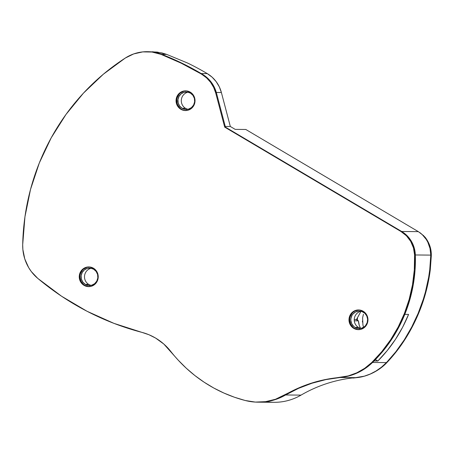<?xml version="1.0" encoding="UTF-8"?>
<svg xmlns="http://www.w3.org/2000/svg" width="454" height="454" viewBox="0 0 454 454"><rect width="100%" height="100%" fill="white"/><g stroke="black" fill="none" stroke-linecap="round" stroke-linejoin="round"><path stroke-width="0.68" d="M363.399 312.233A8.728 8.405 90.5 0 1 367.348 322.085A8.728 8.405 90.5 0 1 359.154 328.537A8.728 8.405 90.5 0 1 355.062 327.391L358.473 327.425A8.728 8.405 -89.5 0 0 360.862 328.373A8.728 8.405 90.5 0 1 358.473 327.425A8.728 8.405 90.5 0 1 354.341 318.441A8.728 8.405 90.5 0 1 361.009 311.279A8.728 8.405 -89.5 0 0 354.341 318.441A8.728 8.405 -89.5 0 0 358.473 327.425L355.062 327.391L358.172 328.469L359.823 328.514L361.446 328.231L364.38 326.704L365.578 325.529L367.207 322.573L367.615 319.196L366.753 315.91L364.744 313.22L361.895 311.535L358.643 311.109L355.476 312.006L352.883 314.094L351.929 315.49L350.891 318.719L350.846 320.428L351.708 323.713L353.717 326.403L355.062 327.391A8.728 8.405 90.5 0 1 351.118 317.539A8.728 8.405 90.5 0 1 359.307 311.086A8.728 8.405 90.5 0 1 363.399 312.233M88.734 284.403A8.728 8.405 90.5 0 1 84.603 275.419A8.728 8.405 90.5 0 1 91.271 268.263A8.728 8.405 -89.5 0 0 84.603 275.419A8.728 8.405 -89.5 0 0 88.734 284.403L85.324 284.374A8.728 8.405 90.5 0 1 81.38 274.522A8.728 8.405 90.5 0 1 89.569 268.064A8.728 8.405 90.5 0 1 93.66 269.211L90.55 268.132L87.282 268.376L84.348 269.897L82.197 272.468L81.153 275.697L81.385 279.096L82.849 282.144L85.324 284.374L88.439 285.452L91.708 285.208L94.642 283.688L96.793 281.111L97.831 277.882L97.604 274.488L96.14 271.441L93.66 269.211A8.728 8.405 90.5 0 1 97.61 279.062A8.728 8.405 90.5 0 1 89.415 285.521A8.728 8.405 90.5 0 1 85.324 284.374L88.734 284.403A8.728 8.405 -89.5 0 0 91.123 285.35A8.728 8.405 90.5 0 1 88.734 284.403M187.922 109.266A8.728 8.405 90.5 0 1 185.533 108.319A8.728 8.405 -89.5 0 0 187.922 109.266M182.128 108.29L185.533 108.319L182.128 108.29L185.238 109.369L188.512 109.125L191.446 107.604L193.597 105.027L194.635 101.798L194.403 98.404L192.939 95.357L190.464 93.127A8.728 8.405 90.5 0 1 194.408 102.979A8.728 8.405 90.5 0 1 186.219 109.437A8.728 8.405 90.5 0 1 182.128 108.29A8.728 8.405 90.5 0 1 178.184 98.439A8.728 8.405 90.5 0 1 186.373 91.98A8.728 8.405 90.5 0 1 190.464 93.127L187.354 92.048L184.08 92.293L181.146 93.813L178.995 96.384L177.957 99.613L178.189 103.013L179.653 106.06L182.128 108.29M353.416 378.012L352.957 378.046M356.203 319.531L358.461 320.87L359.188 325.081L360.51 328.287A17.173 16.543 -89.5 0 1 358.461 320.87L354.285 320.83L358.461 320.87L356.203 319.531M427.43 241.091L424.955 237.056L419.797 232.556C426.862 237.958 430.523 245.478 430.778 255.108A14.074 3.036 1.5 0 1 431.3 255.977A14.074 3.036 -178.5 0 0 430.778 255.108L415.336 254.972A140.757 135.57 90.5 0 1 404.792 314.372L409.735 300.054L413.168 285.265L415.041 270.175L415.336 254.972L414.235 247.918L411.455 241.386L407.181 235.785L401.682 231.489L225.451 127.137L401.682 231.489A28.154 27.115 90.5 0 1 415.336 254.972L430.778 255.108C430.08 294.3 412.538 335.364 386.45 362.598C379.896 369.318 372.496 373.846 364.25 376.19L370.226 374.045L375.991 371.026L381.4 367.218L386.45 362.598A14.074 5.312 43.5 0 0 387.404 362.008M387.92 361.038A14.074 5.312 -136.5 0 1 387.393 362.025A14.074 5.312 -136.5 0 1 386.45 362.598L372.547 362.474A56.302 54.23 90.5 0 1 340.148 377.507L325.921 379.595L311.983 383.227L298.494 388.374L285.606 394.974A56.302 54.23 90.5 0 1 258.604 402.17L274.046 402.312A56.302 54.23 -89.5 0 0 301.047 395.111L285.606 394.974L276.248 399.276L266.277 401.676L258.434 402.17L266.277 401.676L276.248 399.276L298.494 388.374L311.983 383.227L325.921 379.595L349.047 375.918L357.565 372.819L365.47 368.296L372.547 362.474A140.757 135.57 -89.5 0 0 374.045 360.998A140.757 135.57 90.5 0 1 372.547 362.474L386.45 362.598L395.809 351.776L404.27 339.859L411.772 326.931L418.14 313.339L423.344 299.112L425.455 291.865L428.65 277.281L429.722 269.931L430.778 255.108L430.023 248.44L427.844 242.243L426.272 239.44L422.214 234.553L418.338 231.636L401.682 231.489L225.451 127.137L224.696 127.126L400.927 231.483L406.421 235.779L410.694 241.375L413.475 247.912L414.581 254.966L414.303 269.943L412.493 284.8L409.168 299.379L404.378 313.51L398.164 327.033L390.605 339.796L381.78 351.651L371.792 362.468L364.715 368.29L356.81 372.813L348.286 375.912L325.166 379.584L311.228 383.221L297.739 388.369L275.487 399.27L265.516 401.671L255.296 402.079L245.177 400.49L234.423 397.222L223.953 393.068L213.84 388.056L204.147 382.217L194.942 375.589L186.271 368.211L178.206 360.141L163.798 344.024L155.614 338.082L148.986 334.751L141.983 332.39A56.302 54.23 90.5 0 1 155.614 338.082A56.302 54.23 90.5 0 1 170.783 351.424A144.979 139.639 90.5 0 0 245.177 400.49A56.302 54.23 90.5 0 0 257.849 402.165A56.302 54.23 90.5 0 0 284.845 394.969A140.757 135.57 90.5 0 1 339.393 377.501L355.596 377.643A140.757 135.57 -89.5 0 0 301.047 395.111L285.606 394.974A140.757 135.57 90.5 0 1 340.148 377.507L355.596 377.643L361.81 376.695M355.76 377.632A14.074 8.234 84.2 0 0 356.782 377.632A14.074 8.234 -95.8 0 1 355.76 377.632M356.804 377.632A14.074 8.234 -95.8 0 1 356.782 377.632C368.472 376.548 380.361 369.925 387.393 362.025C397.142 351.708 405.496 339.87 412.448 326.522C421.817 308.533 427.764 289.607 430.284 269.75L431.3 255.96A14.074 3.036 1.5 0 1 430.733 256.777M377.83 361.032L374.045 360.998L377.83 361.032L375.413 359.602L377.83 361.032A140.757 135.57 90.5 0 0 408.577 314.406L402.636 327.215L395.479 339.337L387.183 350.647L377.83 361.032M404.792 314.372L408.577 314.406L404.792 314.372M423.792 235.802L418.338 231.636L245.801 129.469L418.338 231.636L401.682 231.489L407.181 235.785L409.485 238.441L411.455 241.386L414.235 247.918L415.336 254.972L415.058 269.948L413.248 284.811L409.928 299.39L405.133 313.521L398.918 327.039L391.359 339.802L382.535 351.657L372.547 362.474L365.47 368.296L357.565 372.819L349.047 375.918L340.148 377.507A56.302 54.23 -89.5 0 0 372.547 362.474A140.757 135.57 -89.5 0 0 415.336 254.972A28.154 27.115 -89.5 0 0 401.682 231.489L400.927 231.483L224.696 127.126L215.729 93.042L224.696 127.126L225.451 127.137L401.682 231.489L400.927 231.483A28.154 27.115 90.5 0 1 414.581 254.966L415.336 254.972L414.581 254.966A140.757 135.57 90.5 0 1 371.792 362.468L372.547 362.474L371.792 362.468A56.302 54.23 90.5 0 1 339.393 377.501L340.148 377.507A140.757 135.57 -89.5 0 0 285.606 394.974L284.845 394.969L285.606 394.974A56.302 54.23 -89.5 0 1 258.604 402.17L257.849 402.165M426.817 239.729L425.977 238.367M425.466 237.68L424.955 237.056M152.465 51.745L162.072 52.987L166.72 54.412L187.655 63.072A281.514 271.146 -89.5 0 1 207.279 73.616L212.092 77.157L216.144 81.607L219.282 86.788L221.387 92.508L216.325 92.463L221.387 92.508L230.326 126.49L225.269 126.445L230.326 126.49L235.206 129.379L245.801 129.469L235.206 129.379L230.326 126.49L221.387 92.508A31.247 30.095 -89.5 0 0 207.279 73.616L201.218 73.559L207.279 73.616A281.514 271.146 -89.5 0 0 187.655 63.072L166.72 54.412L161.749 54.367L166.72 54.412L157.3 52.096L148.623 51.711M364.25 376.19L355.596 377.643A140.757 135.57 90.5 0 0 301.047 395.111A56.302 54.23 90.5 0 1 266.333 401.665M188.075 92.179A8.728 8.405 -89.5 0 0 181.407 99.335A8.728 8.405 -89.5 0 0 185.533 108.319A8.728 8.405 90.5 0 1 181.407 99.335A8.728 8.405 90.5 0 1 188.075 92.179M357.355 320.212A18.296 17.627 90.5 0 1 357.491 317.698L361.015 311.285L356.481 319.531L354.239 319.514L356.481 319.531L357.491 317.698L357.36 320.382M362.939 325.064L363.586 327.272L362.939 325.064L362.604 317.851L363.421 314.27M362.485 322.119L362.428 320.944M80.08 275.561L80.029 277.49L81.005 281.196L83.269 284.232L84.79 285.35L84.03 285.345A9.852 9.489 90.5 0 1 79.575 274.222A9.852 9.489 90.5 0 1 88.825 266.935A9.852 9.489 90.5 0 1 93.445 268.223L89.932 267.009L86.237 267.281L82.923 269.001L80.494 271.906L79.319 275.55L79.581 279.386L81.238 282.825L84.03 285.345L87.543 286.559L91.237 286.287L94.551 284.567L96.98 281.667L98.149 278.018L97.894 274.182L96.237 270.743L93.445 268.223A9.852 9.489 90.5 0 1 97.899 279.352A9.852 9.489 90.5 0 1 88.649 286.639A9.852 9.489 90.5 0 1 84.03 285.345L84.79 285.35A9.852 9.489 -89.5 0 0 89.029 286.633M186.004 90.857A9.852 9.489 -89.5 0 0 177.088 98.331A9.852 9.489 -89.5 0 0 181.589 109.266L180.834 109.261A9.852 9.489 90.5 0 1 176.379 98.138A9.852 9.489 90.5 0 1 185.629 90.851A9.852 9.489 90.5 0 1 190.243 92.139L186.736 90.925L183.041 91.197L179.727 92.917L177.298 95.822L176.124 99.466L176.385 103.302L178.036 106.741L180.834 109.261L184.347 110.475L188.041 110.203L191.355 108.483L193.779 105.583L194.953 101.934L194.692 98.098L193.041 94.659L190.243 92.139A9.852 9.489 90.5 0 1 194.704 103.268A9.852 9.489 90.5 0 1 185.453 110.555A9.852 9.489 90.5 0 1 180.834 109.261L181.589 109.266A9.852 9.489 -89.5 0 0 185.834 110.549M358.938 309.963A9.852 9.489 -89.5 0 0 350.023 317.437A9.852 9.489 -89.5 0 0 354.529 328.373L353.768 328.367A9.852 9.489 90.5 0 1 349.313 317.238A9.852 9.489 90.5 0 1 358.564 309.951A9.852 9.489 90.5 0 1 363.183 311.245L359.67 310.031L355.976 310.303L352.662 312.023L350.233 314.923L349.058 318.572L349.319 322.408L350.976 325.847L353.768 328.367L357.281 329.581L360.975 329.309L364.29 327.589L366.719 324.684L367.888 321.04L367.632 317.204L365.975 313.765L363.183 311.245A9.852 9.489 90.5 0 1 367.638 322.368A9.852 9.489 90.5 0 1 358.388 329.655A9.852 9.489 90.5 0 1 353.768 328.367L354.529 328.373A9.852 9.489 -89.5 0 0 358.768 329.655M201.905 74.411L202.66 74.422A282.36 271.957 -89.5 0 0 201.218 73.559L200.464 73.554A282.36 271.957 90.5 0 1 201.905 74.411L206.615 77.923L210.588 82.31L213.664 87.418L215.729 93.042L216.484 93.047L225.451 127.137L216.484 93.047A30.968 29.828 -89.5 0 0 202.66 74.422L207.376 77.929L211.343 82.316L214.419 87.423L216.484 93.047L215.729 93.042A30.968 29.828 90.5 0 0 201.905 74.411A282.36 271.957 90.5 0 0 200.464 73.554L201.218 73.559A282.36 271.957 90.5 0 1 202.66 74.422L201.905 74.411M147.845 51.699L152.765 52.051L161.755 54.367L181.861 63.14L201.218 73.559A282.36 271.957 -89.5 0 0 161.755 54.367A42.228 40.673 -89.5 0 0 147.862 51.699L147.107 51.688A42.228 40.673 90.5 0 1 160.994 54.361L181.101 63.134L200.464 73.554A282.36 271.957 90.5 0 0 160.994 54.361L152.005 52.04L142.743 51.898L133.686 53.93L125.31 58.038A42.228 40.673 90.5 0 1 147.107 51.688M183.291 110.055L185.101 110.481M185.629 90.879L183.796 91.203L180.482 92.922M179.131 94.25L177.298 97.593M176.884 99.477L177.139 103.308L177.803 105.112L180.073 108.148M354.529 328.373L358.036 329.587M358.564 309.986L354.994 310.996L353.416 312.029M352.066 313.356L350.233 316.693M349.818 318.577L349.767 320.507L350.738 324.218L353.008 327.255M89.205 266.941A9.852 9.489 -89.5 0 0 80.284 274.415A9.852 9.489 -89.5 0 0 84.79 285.35L88.303 286.565M88.831 266.963L86.992 267.287L83.684 269.006M82.327 270.334L80.494 273.677M141.983 332.39L113.971 323.379L87.06 311.279L61.568 296.229L37.79 278.404L31.303 271.554L28.659 267.599L24.76 258.882L22.865 249.473L22.7 244.661L24.953 216.785L30.52 189.409L39.316 162.958L51.2 137.846L65.989 114.448L83.457 93.138L103.33 74.235L125.31 58.038A225.212 216.916 90.5 0 0 22.7 244.661A42.228 40.673 90.5 0 0 37.79 278.404A281.514 271.146 90.5 0 0 141.983 332.39M431.3 255.96C431.521 249.297 429.563 243.191 425.432 237.641M353.274 378.051L356.782 377.632"/></g></svg>
